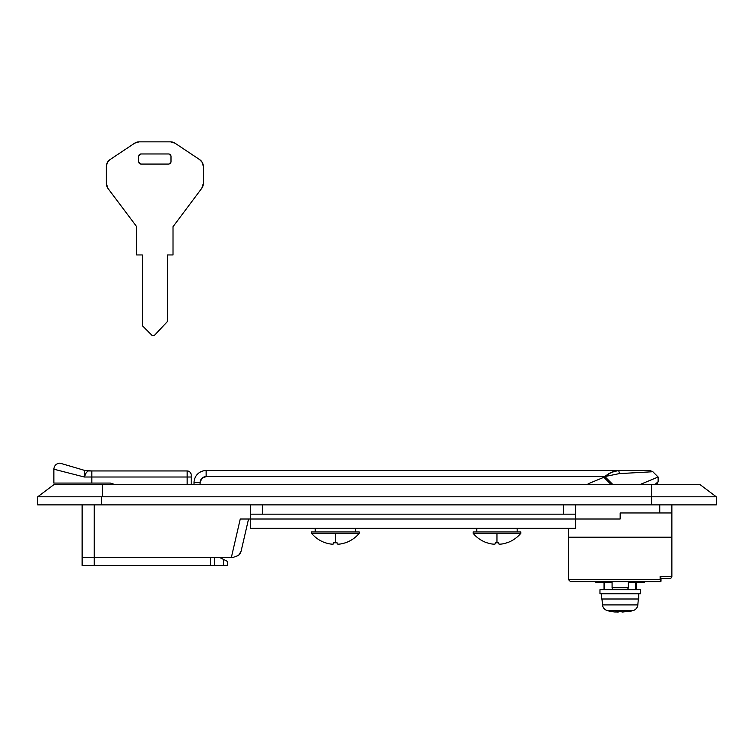 <?xml version="1.0" encoding="UTF-8"?>
<svg xmlns="http://www.w3.org/2000/svg" width="754" height="754" viewBox="0 0 754 754"><rect width="100%" height="100%" fill="white"/><g stroke="black" fill="none" stroke-linecap="round" stroke-linejoin="round"><path stroke-width="1.13" d="M102.327 484.681L53.854 484.681L37.7 496.801L102.327 496.801L102.327 484.681L700.146 484.681L651.673 484.681L651.673 504.878L716.3 504.878L716.3 496.801L651.673 496.801L676.404 496.801L651.673 496.801L651.673 504.878L563.615 504.878L716.3 504.878L716.3 496.801L102.327 496.801L651.673 496.801L102.327 496.801L102.327 484.681L651.673 484.681L102.327 484.681L102.327 496.801L37.7 496.801L102.327 496.801L102.327 484.681L700.146 484.681L651.673 484.681L651.673 496.801M671.871 512.956L671.871 537.197L568.459 537.197L568.459 528.309L568.459 537.197L671.871 537.197L671.871 504.878L671.871 512.956L659.75 512.956L659.75 504.878L659.75 512.956L671.871 512.956M223.504 559.411L227.548 561.428L227.548 565.472L82.129 565.472L227.548 565.472L227.548 561.428L223.504 559.411L223.504 565.472L223.504 559.411L219.471 557.385L225.05 560.184M238.613 555.34L241.082 551.259L248.547 519.016L240.253 519.016L231.374 557.385L94.25 557.385L94.25 565.472L94.25 504.878L94.25 557.385L82.129 557.385L82.129 565.472L82.129 504.878L82.129 557.385L233.24 557.385L238.613 555.349L233.24 557.385L238.622 555.34L240.206 553.417L238.622 555.34M639.948 512.956L620.165 512.956L620.165 519.016L600.382 519.016M238.613 555.349L233.24 557.385L231.374 557.385L240.253 519.016L250.573 519.016L250.573 504.878L101.536 504.878L101.536 496.801L101.536 504.878L37.7 504.878L563.615 504.878L262.694 504.878L262.694 514.171L563.615 514.171L563.615 504.878L563.615 514.171L250.573 514.171L250.573 519.016L620.165 519.016L620.165 512.956L659.75 512.956L620.165 512.956M37.7 504.878L37.7 496.801L53.854 484.681M240.253 519.016L250.573 519.016L250.573 528.309L575.736 528.309L575.736 519.016L620.165 519.016M214.617 557.385L214.617 565.472L214.617 557.385M210.583 557.385L210.583 565.472L210.583 557.385M243.429 519.016L248.547 519.016L241.082 551.259L239.706 554.152M575.736 514.171L563.615 514.171L575.736 514.171L575.736 504.878L575.736 519.016L250.573 519.016L250.573 528.309L575.736 528.309L575.736 514.171M262.694 504.878L250.573 504.878L250.573 514.171L262.694 514.171L262.694 504.878M628.242 587.686A2.017 2.017 0 0 1 626.225 589.703L614.105 589.703A2.017 2.017 0 0 1 612.088 587.686L612.088 581.626L612.088 587.686L628.242 587.686L628.242 581.626L628.242 587.686L612.088 587.686A2.017 2.017 0 0 0 614.105 589.703L626.225 589.703A2.017 2.017 0 0 0 628.242 587.686M661.004 578.393L669.844 578.393A2.017 2.017 0 0 0 671.871 576.376L660.118 576.376L661.004 578.026L660.118 576.376L660.118 579.609L661.004 581.259L661.004 578.026L660.692 581.626L660.118 576.376L671.871 576.376L671.871 537.197L671.871 576.376A2.017 2.017 0 0 1 669.844 578.393L660.692 578.393M656.96 581.626L659.203 581.626M568.459 579.609L568.459 537.197L671.871 537.197L568.459 537.197L568.459 579.609L660.118 579.609L568.459 579.609L570.486 581.626L660.692 581.626L570.486 581.626M661.004 578.026L660.118 576.376M656.951 484.539L658.129 481.683L654.774 484.681L658.129 481.683L658.129 477.028L639.646 484.681L658.129 477.028L652.832 471.731L619.288 473.616L604.868 476.556L612.993 484.681L604.868 476.556L619.288 473.616L652.832 471.731L658.082 477.046M589.496 483.239L603.85 477.301L611.23 484.681L603.85 477.301L588.12 483.814M194.023 482.664L194.023 484.681L194.023 482.664A12.121 12.121 0 0 1 206.144 470.543L206.144 476.603L604.812 476.603L612.898 484.681L604.812 476.603L611.532 472.324L618.318 470.543L206.144 470.543A12.121 12.121 0 0 0 194.023 482.664L200.083 482.664L201.855 478.375L206.144 476.603L604.812 476.603C609.223 472.881 613.728 470.854 618.318 470.543L206.144 470.543L206.144 476.603A6.06 6.06 0 0 0 200.083 482.664L194.023 482.664M649.976 470.543L618.318 470.543A4.043 0.999 90 0 1 619.288 473.616A4.043 0.999 -90 0 0 618.318 470.543L649.976 470.543L652.832 471.731M200.083 484.681L200.083 482.664L200.083 484.681M203.307 166.37L203.307 183.59L203.307 166.37A8.077 8.077 0 0 0 199.593 159.575L175.051 143.213L199.593 159.575L202.317 162.496L203.307 166.37L203.307 183.59L201.695 188.434L173.015 226.681L173.015 254.956L167.36 254.956L167.36 321.6L154.627 335.162L153.194 335.737L151.771 335.115L142.317 325.643L142.317 254.956L136.662 254.956L136.662 226.681L107.982 188.434L106.371 183.59L106.371 166.37L107.322 162.562L109.961 159.65L134.74 143.128L139.104 141.856L170.574 141.856L175.051 143.213L199.593 159.575L202.317 162.496M138.679 162.053L139.273 163.477L140.706 164.07L168.981 164.07L170.404 163.477L170.998 162.053L170.998 155.993L170.404 154.561L168.981 153.967L140.706 153.967L139.273 154.561L138.679 155.993L138.679 162.053L139.273 163.477L140.706 164.07L138.679 162.053L138.679 155.993L140.706 153.967L139.273 154.561L138.679 155.993M153.194 335.737L151.771 335.115A2.017 2.017 0 0 0 154.627 335.162A2.017 2.017 0 0 1 151.771 335.115L142.317 325.643L142.317 254.956L136.662 254.956L136.662 226.681L107.982 188.434A8.077 8.077 0 0 1 106.371 183.59L106.371 166.37L107.322 162.562L109.961 159.65L134.74 143.128A8.077 8.077 0 0 1 139.104 141.856L170.574 141.856A8.077 8.077 0 0 1 175.051 143.213M168.981 164.07L170.404 163.477L170.998 162.053L168.981 164.07L140.706 164.07M170.998 162.053L170.998 155.993L170.404 154.561L168.981 153.967L170.998 155.993L168.981 153.967L140.706 153.967M109.961 159.65A8.068 8.068 0 0 0 106.371 166.37L106.371 183.59M107.982 188.434L136.662 226.681M154.627 335.162L167.36 321.6L167.36 254.956L173.015 254.956L173.015 226.681L201.695 188.434L173.015 226.681M203.307 183.59A8.077 8.077 0 0 1 201.695 188.434M170.574 141.856L139.104 141.856M74.052 467.273L59.924 463.144C56.23 463.522 54.213 465.538 53.864 469.205L84.307 477.009L91.828 477.009L91.828 470.948L187.152 470.948L91.828 470.948L91.828 483.069L110.404 483.069L115.258 484.681L110.404 483.069L53.864 483.069L53.864 469.205L84.307 477.009L53.864 469.205L53.864 483.069L91.828 483.069L91.828 477.009L84.307 477.009L86.145 472.739L84.307 477.009L84.75 470.458M191.196 474.992L191.196 484.681L191.196 477.009L187.152 477.009L187.152 484.681L187.152 477.009L191.196 477.009L191.196 474.992A4.043 4.043 0 0 0 187.152 470.948A4.043 4.043 0 0 1 191.196 474.992M91.828 477.009L187.152 477.009L187.152 470.948L187.152 477.009L91.828 477.009M115.268 484.681L110.404 483.069M60.311 463.258L74.015 467.263M88.114 470.948L84.759 470.458L91.828 470.948L88.114 470.948L86.145 472.739M84.759 470.458L75.023 467.555L84.759 470.458M86.182 472.683L84.307 477.009L86.013 472.965M84.307 477.009L84.467 472.155M595.924 582.437L612.088 582.437L595.924 582.437L595.924 581.626M628.242 582.437L644.397 582.437L628.242 582.437M601.579 598.996L601.579 593.747L601.579 598.996L638.742 598.996L638.742 593.747L638.742 598.996L601.579 598.996M602.503 604.896L601.984 598.996L602.503 604.896A6.466 6.466 0 0 0 607.206 610.561A6.466 6.466 0 0 1 602.503 604.896L637.827 604.896A6.466 6.466 0 0 1 633.115 610.561A48.473 48.473 0 0 1 630.061 611.306A48.473 48.473 0 0 0 633.115 610.561L607.206 610.561A48.473 48.473 0 0 0 610.269 611.306A48.473 48.473 0 0 1 607.206 610.561L633.115 610.561A6.466 6.466 0 0 0 637.827 604.896L602.503 604.896M638.336 598.996L637.827 604.896L638.336 598.996M599.967 593.747L599.967 589.703L599.967 593.747L640.353 593.747L640.353 589.703L640.353 593.747L599.967 593.747M629.91 611.306L621.937 611.994L629.91 611.306M618.384 611.994L617.243 612.144L618.384 611.994L618.469 611.306L621.861 611.306L621.937 611.994L621.861 611.306L614.793 611.994L618.384 611.994M610.269 611.306L614.793 611.994L610.269 611.306M640.353 589.703L599.967 589.703L640.353 589.703M623.077 612.144L621.937 611.994L623.077 612.144M506.914 542.776L507.065 542.776A31.102 31.102 0 0 0 520.797 533.342L496.961 533.342L496.961 542.776L498.658 542.776A31.046 0.528 90 0 0 498.733 543.926A30.857 13.035 90 0 0 499.902 544.181A30.857 27.955 90 0 0 502.409 543.926A31.046 31.046 90 0 0 506.914 542.776A31.046 31.046 -90 0 1 502.409 543.926A30.857 27.955 -90 0 1 499.902 544.181A30.857 13.035 90 0 1 498.733 543.926A30.857 13.035 -90 0 0 499.902 544.181A30.857 13.035 -90 0 1 498.733 543.926A31.046 0.528 -90 0 1 498.658 542.776L496.961 542.776L496.961 533.342L473.135 533.342L473.135 531.938L473.135 533.342A31.102 31.102 0 0 0 486.867 542.776A31.102 31.102 0 0 1 473.135 533.342L520.797 533.342A31.102 31.102 0 0 1 507.065 542.776L506.914 542.776M520.797 531.938L520.797 533.342L520.797 531.938L473.135 531.938L520.797 531.938M476.764 531.938L476.764 528.309L476.764 531.938M517.159 528.309L517.159 531.938L517.159 528.309M495.189 543.926A30.857 13.035 -90 0 1 494.021 544.181A30.857 13.035 -90 0 0 495.189 543.926A31.046 0.556 -90 0 0 495.265 542.776L496.961 542.776L495.265 542.776A31.046 0.556 90 0 1 495.189 543.926A30.857 13.035 90 0 1 494.021 544.181A30.857 13.035 90 0 0 495.189 543.926M486.867 542.776L487.009 542.776A31.046 31.046 -90 0 0 491.514 543.926A30.857 27.955 -90 0 0 494.021 544.181A30.857 27.955 90 0 1 491.514 543.926A31.046 31.046 90 0 1 487.009 542.776L486.867 542.776M604.011 582.437L604.011 589.703L604.011 582.437M604.633 589.703L604.633 582.437L604.633 589.703M635.697 582.437L635.697 589.703L635.697 582.437M345.351 542.776L345.492 542.776A31.102 31.102 0 0 0 359.224 533.342L335.398 533.342L335.398 542.776L337.095 542.776A31.046 0.528 90 0 0 337.17 543.926A30.857 13.035 90 0 0 338.339 544.181A30.857 27.955 90 0 0 340.846 543.926A31.046 31.046 90 0 0 345.351 542.776A31.046 31.046 -90 0 1 340.846 543.926A30.857 27.955 -90 0 1 338.339 544.181A30.857 13.035 90 0 1 337.17 543.926A30.857 13.035 -90 0 0 338.339 544.181A30.857 13.035 -90 0 1 337.17 543.926A31.046 0.528 -90 0 1 337.095 542.776L335.398 542.776L335.398 533.342L311.562 533.342L311.562 531.938L311.562 533.342A31.102 31.102 0 0 0 325.294 542.776A31.102 31.102 0 0 1 311.562 533.342L359.224 533.342A31.102 31.102 0 0 1 345.492 542.776L345.351 542.776M359.224 531.938L359.224 533.342L359.224 531.938L311.562 531.938L359.224 531.938M315.2 531.938L315.2 528.309L315.2 531.938M355.586 528.309L355.586 531.938L355.586 528.309M333.617 543.926A30.857 13.035 -90 0 1 332.448 544.181A30.857 13.035 -90 0 0 333.617 543.926A31.046 0.556 -90 0 0 333.702 542.776L335.398 542.776L333.702 542.776A31.046 0.556 90 0 1 333.617 543.926A30.857 13.035 90 0 1 332.448 544.181A30.857 13.035 90 0 0 333.617 543.926M325.294 542.776L325.436 542.776A31.046 31.046 -90 0 0 329.941 543.926A30.857 27.955 -90 0 0 332.448 544.181A30.857 27.955 90 0 1 329.941 543.926A31.046 31.046 90 0 1 325.436 542.776L325.294 542.776M700.146 484.681L716.3 496.801M636.319 582.437L636.319 589.703"/></g></svg>
